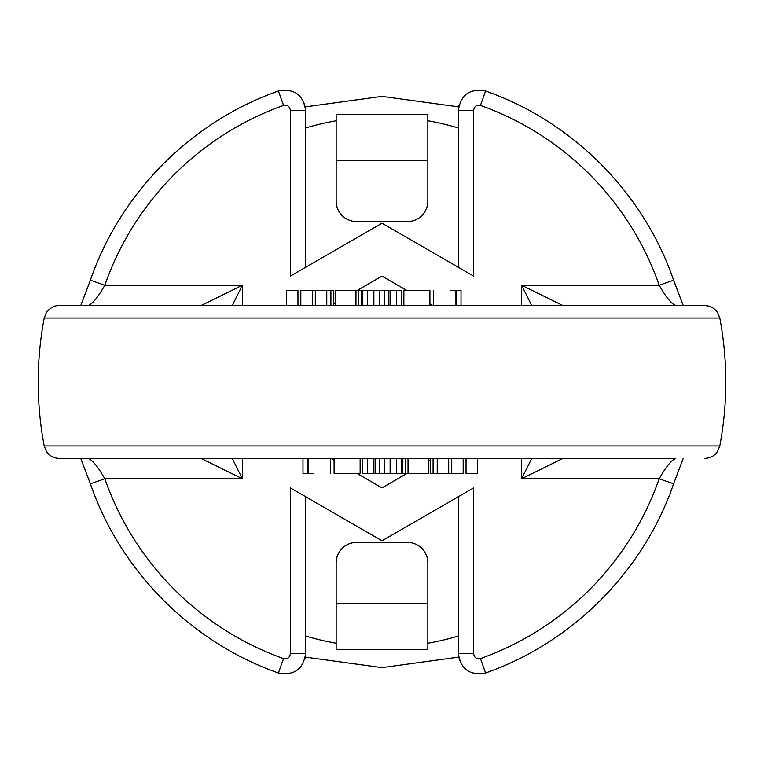 <?xml version="1.0" encoding="UTF-8"?>
<svg xmlns="http://www.w3.org/2000/svg" width="764" height="764" viewBox="0 0 764 764"><rect width="100%" height="100%" fill="white"/><g stroke="black" fill="none" stroke-linecap="round" stroke-linejoin="round"><path stroke-width="1.15" d="M360.14 473.68L360.14 458.4L360.57 473.68L334.298 473.68L360.57 473.68M683.255 458.4L673.609 483.813L659.179 478.77C665.969 466.823 671.508 460.033 675.787 458.4L59.22 458.4C53.843 458.247 49.612 455.984 46.508 451.6L44.207 445.966L719.793 445.966A343.8 343.8 0 0 0 719.803 318.034L44.207 318.034A343.8 343.8 0 0 0 44.197 445.966M64.625 458.4L88.213 458.4C92.473 460.014 98.012 466.804 104.821 478.77A293.586 293.586 0 0 0 283.549 658.587C287.465 659.284 289.728 657.651 290.32 653.688L290.32 487.862L382 540.797L473.68 487.862L473.68 653.688C474.272 657.651 476.526 659.284 480.451 658.587A293.586 293.586 0 0 0 659.179 478.77L521.592 478.77L531.782 458.4M305.6 496.686L305.6 653.688L305.056 658.329M459.508 660.249L458.4 653.688L458.4 496.686M458.4 267.314L458.4 110.312L473.68 110.312L473.68 276.138L382 223.203L290.32 276.138L290.32 110.312C289.728 106.349 287.474 104.716 283.549 105.413A293.586 293.586 0 0 0 104.821 285.23C98.031 297.177 92.492 303.967 88.213 305.6M330.965 458.4L334.097 460.205M357.437 473.68L382 487.862L406.563 473.68M428.824 460.835L430.266 459.995M406.563 290.32L382 276.138L357.437 290.32M335.176 303.165L333.734 304.005M433.035 305.6L429.903 303.795M563.011 458.4L521.592 478.77L521.592 458.4M531.782 305.6L521.592 285.23L563.011 305.6M232.218 458.4L242.408 478.77L200.989 458.4M200.989 305.6L242.408 285.23L232.218 305.6M283.549 658.587L278.421 672.979C294.111 675.787 303.165 669.359 305.6 653.688L290.32 653.688M278.421 672.989C191.43 642.591 120.263 570.985 90.391 483.813L104.821 478.77L242.408 478.77L242.408 458.4M673.609 483.813C643.737 570.985 572.57 642.591 485.579 672.989L480.451 658.587M485.579 672.989C469.889 675.777 460.835 669.35 458.4 653.688L473.68 653.688M558.637 458.4A20.37 19.73 45 0 0 561.683 458.725M205.363 458.4A20.37 19.73 135 0 1 202.317 458.725M477.5 458.4L477.5 473.68L466.04 473.68L466.04 458.4M463.185 458.4L463.185 473.68L451.725 473.68L451.725 458.4M451.725 473.68L437.228 473.68L437.228 458.4M307.204 458.4L307.204 473.68L302.983 473.68L302.983 458.4M307.204 473.68L308.064 473.68L308.064 458.4M308.064 473.68L313.574 473.68M367.513 458.4L367.513 473.68L362.575 473.68L362.575 458.4M367.513 473.68L373.663 473.68L373.663 458.4M373.663 473.68L375.114 473.68L375.114 458.4M375.114 473.68L379.603 473.68L379.603 458.4M379.603 473.68L384.502 473.68L384.502 458.4M384.502 473.68L390.127 473.68L390.127 458.4M390.127 473.68L396.564 473.68L396.564 458.4M396.564 473.68L401.205 473.68L401.205 458.4M402.829 458.4L402.829 473.68L405.34 473.68L405.34 458.4M405.34 473.68L428.805 473.68L428.805 458.4M430.266 458.4L430.266 473.68L430.648 458.4M430.648 473.68L437.228 473.68M333.734 305.6L333.734 290.32L333.352 305.6L330.907 305.6L330.907 290.32L326.772 290.32L326.772 305.6M401.425 305.6L401.425 290.32L384.397 290.32L384.397 305.6L373.873 305.6L373.873 290.32L367.436 290.32L367.436 305.6M306.545 305.6L312.275 305.6L312.275 290.32L300.815 290.32L300.815 305.6L306.545 305.6M297.96 305.6L297.96 290.32L286.5 290.32L286.5 305.6L292.23 305.6M44.207 318.034L46.337 312.667C45.238 313.316 51.818 305.008 59.22 305.6L704.78 305.6C710.157 305.753 714.388 308.016 717.491 312.4L719.793 318.034M699.375 305.6L675.787 305.6C671.527 303.986 665.988 297.196 659.179 285.23A293.586 293.586 0 0 0 480.451 105.413C476.535 104.716 474.272 106.349 473.68 110.312M361.171 305.6L361.171 290.32L358.66 290.32L358.66 305.6L335.176 305.6L335.176 290.32L335.195 305.6M304.492 103.751L305.6 110.312L305.6 267.314M480.451 105.413L485.579 91.021C469.889 88.213 460.835 94.64 458.4 110.312L458.944 105.671M485.579 91.011C572.57 121.409 643.737 193.015 673.609 280.187L659.179 285.23L521.592 285.23L521.592 305.6M80.745 305.6L90.391 280.187L104.821 285.23L242.408 285.23L242.408 305.6M90.391 280.187C120.263 193.015 191.43 121.409 278.421 91.011L283.549 105.413M278.421 91.011C294.111 88.223 303.165 94.65 305.6 110.312L290.32 110.312M205.363 305.6A20.37 19.73 -135 0 0 202.317 305.275M558.637 305.6A20.37 19.73 -45 0 1 561.683 305.275M312.275 290.32L326.772 290.32M456.796 305.6L456.796 290.32L461.017 290.32L461.017 305.6M456.796 290.32L455.936 290.32L455.936 305.6M455.936 290.32L450.426 290.32M403.43 290.32L429.702 290.32L403.43 290.32L403.43 305.6M403.86 290.32L403.86 305.6M396.487 290.32L396.487 305.6M390.337 290.32L390.337 305.6M388.886 290.32L388.886 305.6M384.397 290.32L379.498 290.32L379.498 305.6M379.498 290.32L373.873 290.32M367.436 290.32L362.795 290.32L362.795 305.6M358.66 290.32L335.176 290.32M333.352 290.32L330.907 290.32M427.84 562.81L427.84 649.4L336.16 649.4L336.16 562.81A20.37 20.37 0 0 1 356.53 542.44L407.47 542.44A20.37 20.37 0 0 1 427.84 562.81M336.16 201.19L336.16 114.6L427.84 114.6L427.84 201.19A20.37 20.37 0 0 1 407.47 221.56L356.53 221.56A20.37 20.37 0 0 1 336.16 201.19M305.6 635.992A265.232 265.232 0 0 0 336.16 643.24M427.84 643.24A265.232 265.232 0 0 0 458.4 635.992M408.033 473.68L408.033 458.4M458.4 128.008A265.232 265.232 0 0 0 427.84 120.76M336.16 120.76A265.232 265.232 0 0 0 305.6 128.008M355.967 290.32L355.967 305.6M427.84 603.56L336.16 603.56M336.16 160.44L427.84 160.44M458.696 657.116L382 667.612L305.304 657.116M90.391 483.813L80.736 458.4M719.793 445.966L717.491 451.6C714.388 455.984 710.157 458.247 704.78 458.4M448.688 473.68L448.688 458.4M330.602 458.4L330.602 473.68M334.097 458.4L334.097 473.68M428.824 458.4L428.824 473.68M433.092 458.4L433.092 473.68M305.304 106.884L382 96.388L458.696 106.884M673.609 280.187L683.264 305.6M315.312 290.32L315.312 305.6M433.398 305.6L433.398 290.32M429.903 305.6L429.903 290.32"/></g></svg>
